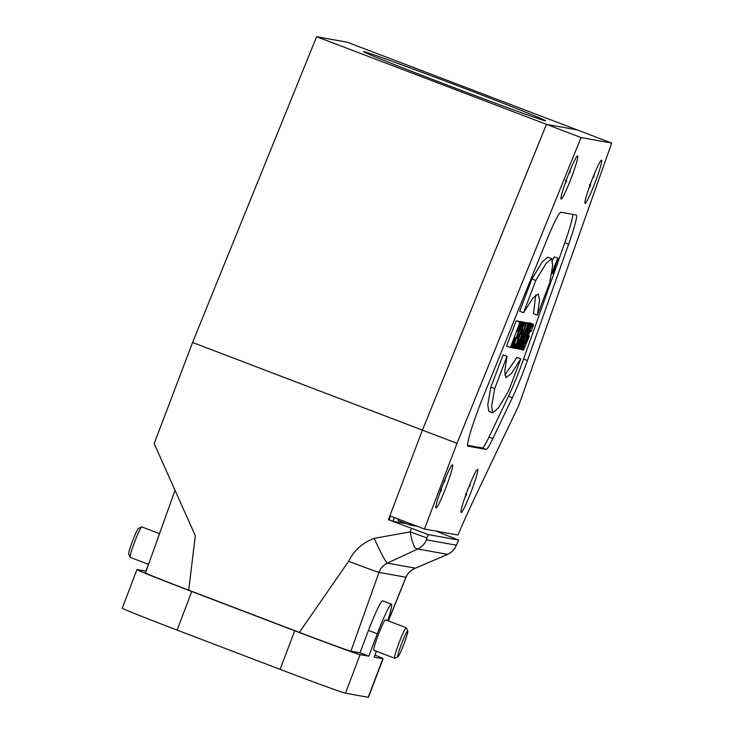 <?xml version="1.0" encoding="UTF-8"?>
<svg xmlns="http://www.w3.org/2000/svg" width="734" height="734" viewBox="0 0 734 734"><rect width="100%" height="100%" fill="white"/><g stroke="black" fill="none" stroke-linecap="round" stroke-linejoin="round"><path stroke-width="1.1" d="M595.246 182.151A23.121 1.936 -69.1 0 1 585.071 203.401A23.121 1.936 -69.1 0 1 591.375 181.454A23.121 1.936 -69.1 0 1 601.541 160.205A23.121 1.936 -69.1 0 1 595.246 182.151M471.32 491.275A23.121 1.936 -69.1 0 1 461.145 512.525A23.121 1.936 -69.1 0 1 467.439 490.578A23.121 1.936 -69.1 0 1 477.614 469.329A23.121 1.936 -69.1 0 1 471.32 491.275M446.208 486.752A23.121 1.936 -69.1 0 1 436.033 508.011A23.121 1.936 -69.1 0 1 442.336 486.055A23.121 1.936 -69.1 0 1 452.511 464.805A23.121 1.936 -69.1 0 1 446.208 486.752M571.309 177.839A23.121 1.936 -69.1 0 1 561.134 199.097A23.121 1.936 -69.1 0 1 567.437 177.142A23.121 1.936 -69.1 0 1 577.612 155.892A23.121 1.936 -69.1 0 1 571.309 177.839M518.773 405.388L475.256 496.588A165.122 13.818 110.9 0 0 457.933 535.04L424.463 529.012L457.007 443.336L581.053 137.552L611.716 143.066L518.773 405.388M457.007 443.336L422.417 430.142L546.454 124.358L422.417 430.142L192.583 342.484L316.62 36.7L347.283 42.223L577.126 129.872L546.454 124.358L577.126 129.872L611.716 143.066M316.62 36.7L581.053 137.552M435.831 531.058L458.631 540.059L428.225 534.581L388.405 519.681L422.417 430.142L389.873 515.819L424.463 529.012M519.993 322.226L510.405 347.485L511.029 347.604L514.8 337.658L515.479 337.778L511.699 347.723L512.332 347.833L521.92 322.575L521.296 322.465L517.8 331.676L517.121 331.548L520.617 322.336L516.149 320.758L506.561 346.026L510.405 347.485M516.149 320.758L520.617 322.336M517.167 331.438L517.8 331.676M521.92 322.575L517.406 321.116M517.452 320.997L521.296 322.465M511.075 347.485L511.699 347.723M517.103 338.374L518.736 334.374M518.901 334.438L517.47 338.512M514.782 348.274L523.599 322.877L522.883 322.749L512.552 347.879L513.167 347.989L514.846 343.888L515.543 344.007L514.094 348.155L514.782 348.274M513.231 347.824L514.094 348.155M522.883 322.749L518.975 321.446M523.599 322.877L519.039 321.281M521.085 334.062L522.636 329.979M521.296 333.493L521.287 334.135M522.113 331.337L521.59 333.603M522.975 330.107L522.48 331.484M520.993 336.649L524.792 327.034L525.443 322.997L524.599 323.052L515.002 348.32L515.626 348.43L519.149 339.236L516.075 348.512L516.837 348.65L520.993 336.649M524.599 323.052L520.681 321.767M525.443 322.997L520.755 321.593M520.874 321.547L524.709 323.015M520.993 321.52L524.838 322.978M517.975 348.852L528.058 323.676L526.452 323.391L517.351 348.742L517.975 348.852M516.864 348.549L517.351 348.742M526.452 323.391L525.498 323.024M528.058 323.676L522.645 321.932M519.397 349.109L528.994 323.85L528.37 323.74L518.773 348.999L519.397 349.109M528.37 323.74L524.507 322.327M518.03 348.705L518.773 348.999M528.994 323.85L524.526 322.272M526.186 336.475L530.269 324.079L529.471 323.933L519.874 349.191L520.47 349.301L525.893 334.97L521.057 349.402L521.856 349.549L531.444 324.29L530.847 324.18L526.131 336.456M531.444 324.29L526.966 322.813M527.003 322.712L530.847 324.18M520.507 349.201L521.057 349.402M530.269 324.079L525.59 322.547M525.627 322.465L529.471 323.933M529.076 322.786L532.921 324.254L529.783 329.942L525.461 340.87L522.993 348.907L523.012 350.21L523.626 349.98L529.407 335.988L528.783 335.869L525.599 343.897L527.966 336.108L530.416 330.75L530.875 330.502L531.04 331.621L533.462 325.245L533.187 324.153L529.223 322.703L528.673 323.226M528.159 335.631L528.783 335.869M528.205 335.521L529.407 335.988M521.287 349.448L522.947 350.081M521.874 349.485L522.911 349.889M521.957 349.265L522.911 349.623M522.076 348.971L522.938 349.301M522.213 348.604L522.993 348.907M522.369 348.182L523.085 348.457M522.553 347.696L523.204 347.944M522.764 347.145L523.342 347.375M522.993 346.54L523.516 346.742M523.25 345.879L523.718 346.053M529.664 328.997L530.131 329.171M529.939 328.254L530.462 328.456M530.205 327.557L530.783 327.777M530.453 326.914L531.086 327.162M530.673 326.327L531.379 326.593M530.875 325.786L531.655 326.079M531.058 325.309L531.911 325.63M531.223 324.878L532.15 325.226M531.361 324.511L532.37 324.896M528.728 323.153L532.572 324.621M528.911 322.942L532.756 324.4M533.187 324.153L529.223 322.703M530.104 331.263L531.04 331.621M530.26 330.988L531.067 331.3M530.407 330.768L531.067 331.016M530.544 330.603L531.021 330.795M535.783 280.452L523.544 312.684L532.921 298.032L538.261 293.985L539.6 299.885L537.38 315.18L549.619 282.939L552.72 265.323L551.656 258.643L546.032 263.469L535.783 280.452L531.948 278.984L519.7 311.225L523.544 312.684M535.664 295.031L533.535 313.712L537.38 315.18M551.656 258.643L547.812 257.184L542.187 262.001L531.948 278.984M506.955 356.357L494.707 388.598L491.615 406.214L492.67 412.884L498.294 408.067L508.543 391.084L520.791 358.853L511.396 373.551L506.047 377.606L504.708 371.698L506.955 356.357L503.111 354.889L490.863 387.13L487.771 404.746L488.835 411.425L492.67 412.884M520.791 358.853L516.947 357.385L504.799 375.092M494.707 388.598L490.863 387.13M555.344 265.763L556.198 263.818L555.445 265.781M554.152 269.433L556.711 262.524L553.977 269.36M555.877 266.084A6.221 0.523 -69.1 0 1 553.133 271.8A6.221 0.523 -69.1 0 1 554.867 265.8A6.221 0.523 -69.1 0 1 557.565 260.175A6.221 0.523 -69.1 0 1 555.877 266.084M556.033 266.112A8.138 0.679 110.9 0 0 558.253 258.377A8.138 0.679 110.9 0 0 554.711 265.745A8.138 0.679 110.9 0 0 552.454 273.589A8.138 0.679 110.9 0 0 556.033 266.112M558.253 258.377L554.409 256.918A8.138 0.679 110.9 0 0 552.601 260.075M546.692 240.238A41.278 3.45 -69.1 0 1 560.895 212.245L576.172 214.998A41.278 3.45 -69.1 0 1 576.227 215.007A41.278 3.45 -69.1 0 1 568.648 244.193L527.425 360.55A41.278 3.45 -69.1 0 1 512.369 397.663L492.853 438.556A41.278 3.45 -69.1 0 1 486.11 449.419L467.998 446.162A41.278 3.45 -69.1 0 1 467.953 446.144A41.278 3.45 -69.1 0 1 483.11 396.984L546.692 240.238M467.613 445.318L482.275 447.951A41.278 3.45 110.9 0 0 489.009 437.088L508.524 396.195A41.278 3.45 110.9 0 0 523.581 359.082L564.804 242.725A41.278 3.45 110.9 0 0 572.722 214.374M566.143 180.61L566.74 180.839L564.923 184.05M565.501 180.179L566.74 180.839M570.428 169.627L569.676 173.123L569.089 172.903M417.527 526.37L410.04 525.021A57.793 4.835 -69.1 0 1 409.967 525.003A57.793 4.835 -69.1 0 1 409.48 523.296M397.947 518.901A57.793 4.835 110.9 0 0 398.434 520.599L409.967 525.003M445.318 478.54L444.565 482.036L443.987 481.816M441.042 489.523L441.639 489.752L439.822 492.964M440.4 489.092L441.639 489.752M470.43 483.055L469.677 486.55L469.099 486.33M466.154 494.046L466.751 494.276L464.925 497.487M465.503 493.615L466.751 494.276M594.356 173.93L593.604 177.426L593.026 177.206M590.081 184.922L590.677 185.142L588.851 188.354M589.439 184.491L590.677 185.142M387.708 620.661A32.195 2.697 110.9 0 0 391.461 604.201A32.195 2.697 110.9 0 0 377.285 633.8L368.789 656.178L359.944 652.81L350.916 651.186L378.992 572.373C380.469 568.263 383.258 565.18 387.368 563.134L417.747 548.986C415.609 548.564 414.205 547.105 413.526 544.61C412.444 541.38 412.068 541.857 410.187 531.856L411.471 528.471M426.399 539.793A16.515 16.451 -79.8 0 1 417.747 548.986L447.639 554.372L415.325 568.162C410.866 570.116 407.737 573.135 405.93 577.227A30.773 2.321 21.2 0 1 405.957 577.447A30.773 2.321 21.2 0 1 405.957 577.456C407.416 573.63 410.499 570.557 415.196 568.254L415.196 568.254A27.415 3.101 66.2 0 0 415.325 568.162L387.368 563.134A26.708 1.881 65.7 0 1 374.248 538.371L410.187 531.856L426.94 537.967L426.399 539.793L456.291 545.178L457.337 543.132A16.515 5.89 22.7 0 1 457.199 543.637L458.631 540.059A181.628 15.194 -69.1 0 0 457.337 543.132M456.291 545.178A16.515 16.451 -79.8 0 1 447.639 554.372L447.272 554.555M350.916 651.186A50.802 0.798 -159.2 0 1 299.371 632.378L348.613 561.299A29.929 0.468 -159.2 0 0 378.992 572.373L405.93 577.227L388.295 620.891M405.957 577.447L399.314 593.916A34.516 0.541 -159.2 0 1 399.177 593.916M159.517 533.636L141.827 526.893A16.304 1.367 110.9 0 0 141.8 526.884A16.304 1.367 110.9 0 0 141.699 526.902L138.524 528.333A13.827 1.156 110.9 0 0 132.625 540.839A13.827 1.156 110.9 0 0 128.707 554.087L130.12 557.271A16.304 1.367 110.9 0 0 130.202 557.363L148.461 564.327M141.699 526.902A16.304 1.367 110.9 0 0 134.735 541.637A16.304 1.367 110.9 0 0 130.12 557.271M407.664 630.928A13.827 1.156 -69.1 0 1 407.755 631.011A13.827 1.156 -69.1 0 1 403.828 644.269A13.827 1.156 -69.1 0 1 397.929 656.765A13.827 1.156 -69.1 0 1 401.425 644.085A13.827 1.156 -69.1 0 1 407.664 630.928M397.929 656.765L394.764 658.196A16.304 1.367 -69.1 0 1 394.635 658.205A16.304 1.367 -69.1 0 1 399.122 642.608A16.304 1.367 -69.1 0 1 406.232 627.735A16.304 1.367 -69.1 0 1 406.26 627.735A16.304 1.367 -69.1 0 1 406.342 627.836L407.755 631.011M394.635 658.205L373.881 650.296A16.304 1.367 -69.1 0 1 378.368 634.69A16.304 1.367 -69.1 0 1 385.478 619.817A16.304 1.367 -69.1 0 1 385.497 619.826L406.26 627.735M391.461 604.201L382.616 600.834A32.195 2.697 110.9 0 0 368.45 630.433L359.944 652.81M545.261 120.816A97.42 1.532 20.8 0 0 545.628 120.816A97.42 1.532 20.8 0 0 455.098 84.786A97.42 1.532 20.8 0 0 363.486 51.628A97.42 1.532 20.8 0 0 446.391 84.749A97.42 1.532 20.8 0 0 545.261 120.816M388.405 519.681L389.103 519.8L390.516 516.066M389.103 519.8L392.947 521.268L394.36 517.534M392.947 521.268L406.664 523.737M146.084 571.245L137.185 569.602A64.399 1.009 20.8 0 0 136.937 569.602L122.284 608.183A64.399 1.009 20.8 0 0 177.087 630.084L280.094 669.362A64.399 1.009 20.8 0 0 345.448 693.199L368.202 697.3A64.399 1.009 20.8 0 0 368.45 697.3L383.102 658.719A64.399 1.009 20.8 0 0 374.973 655.077M136.937 569.602A64.399 1.009 20.8 0 0 191.748 591.494L294.747 630.781A64.399 1.009 20.8 0 0 360.1 654.618L368.789 656.178M376.414 651.26L374.184 657.15L382.864 658.71A64.399 1.009 20.8 0 0 383.102 658.719M145.864 571.162L150.02 560.216M192.583 342.484L154.168 443.602L195.308 535.71L188.721 590.182A50.802 0.798 -159.2 0 1 145.488 572.905L175.031 490.312M188.721 590.182L299.371 632.378M348.613 561.299C354.118 550.225 362.669 542.582 374.248 538.371M521.112 321.501L524.957 322.969M521.232 321.492L525.076 322.96M521.36 321.501L525.195 322.969M521.479 321.51L525.324 322.978M564.804 242.725L568.648 244.193M523.581 359.082L527.425 360.55M508.524 396.195L512.369 397.663M489.009 437.088L492.853 438.556M482.275 447.951L486.11 449.419M368.45 630.433L377.285 633.8M177.087 630.084L191.748 591.494M294.747 630.781L280.094 669.362M360.1 654.618L345.448 693.199M382.864 658.71L368.202 697.3M428.225 534.581L426.94 537.967M551.601 273.268L552.454 273.589M447.373 554.509L415.196 568.254M388.433 620.936L399.314 593.916M447.355 554.519C453.869 551.216 455.254 547.399 454.97 548.041L457.199 543.637"/></g></svg>
